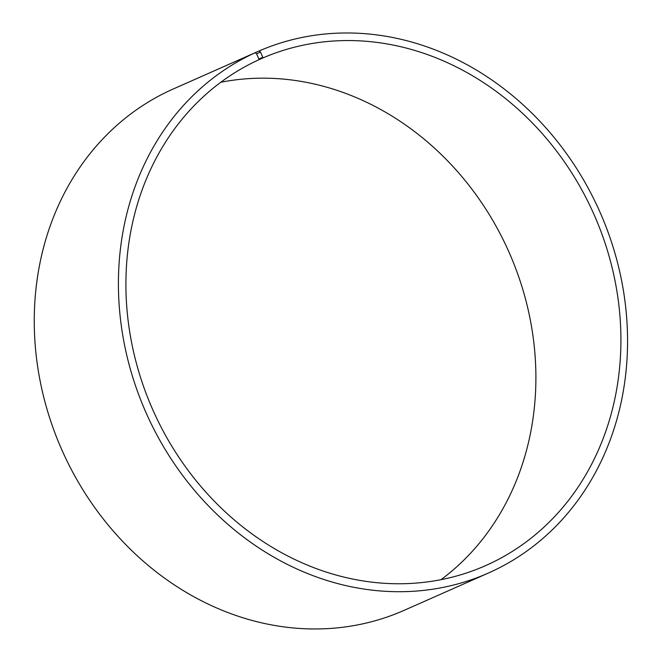 <?xml version="1.0" encoding="UTF-8"?>
<svg xmlns="http://www.w3.org/2000/svg" width="662" height="662" viewBox="0 0 662 662"><rect width="100%" height="100%" fill="white"/><g stroke="black" fill="none" stroke-linecap="round" stroke-linejoin="round"><path stroke-width="0.99" d="M262.756 58.024L258.908 59.729A277.179 241.249 -113.9 0 0 153.402 411.135A277.179 241.249 -113.9 0 0 485.61 565.613A277.179 241.249 -113.9 0 0 594.402 215.39A277.179 241.249 -113.9 0 0 262.756 58.024L262.789 57.313L258.933 59.034L258.908 59.737M220.81 82.262A277.179 241.249 -113.9 0 1 508.995 252.131A277.179 241.249 -113.9 0 1 441.008 579.68M175.008 88.212L259.165 50.949A285.099 248.142 -113.9 0 1 600.285 212.808A285.099 248.142 -113.9 0 1 488.391 573.044L404.234 610.298A285.099 248.142 -113.9 0 1 62.534 451.41A285.099 248.142 -113.9 0 1 171.053 89.966L255.209 52.712L256.575 53.837L258.933 59.034M488.391 573.044A285.099 248.142 -113.9 0 1 146.691 414.155A285.099 248.142 -113.9 0 1 255.209 52.712M259.165 50.949L260.514 52.091L256.575 53.837M260.514 52.091L262.789 57.313"/></g></svg>
